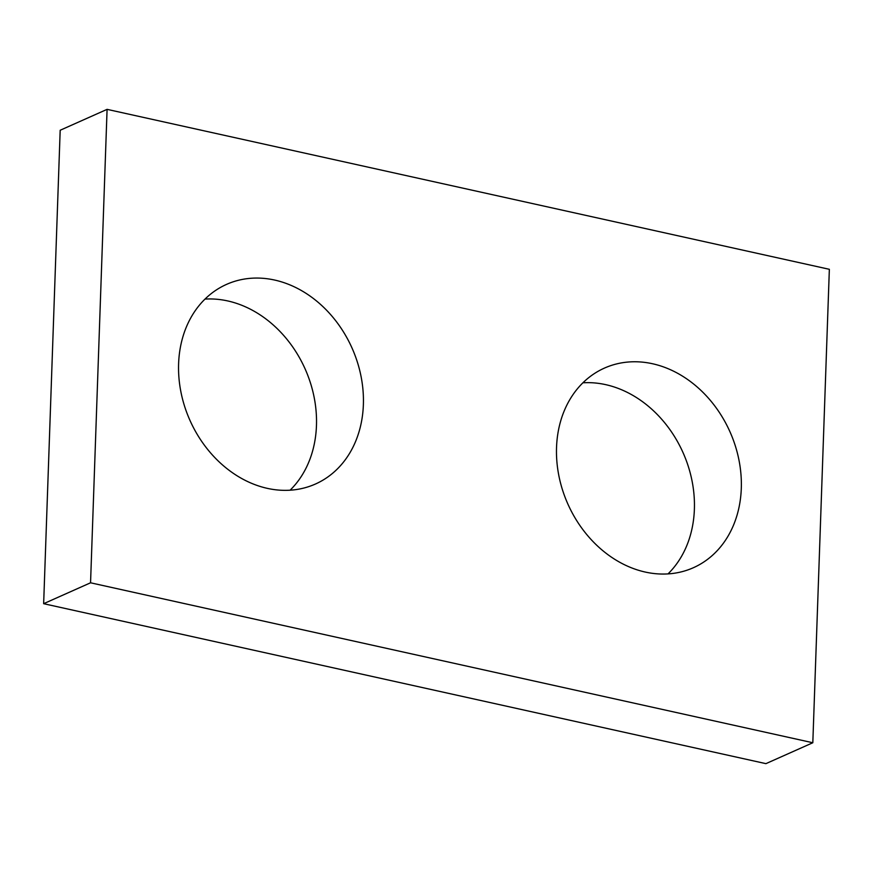 <?xml version="1.0" encoding="UTF-8"?>
<svg xmlns="http://www.w3.org/2000/svg" width="873" height="873" viewBox="0 0 873 873"><rect width="100%" height="100%" fill="white"/><g stroke="black" fill="none" stroke-linecap="round" stroke-linejoin="round"><path stroke-width="1.31" d="M765.916 763.646L43.65 603.69L60.182 130.252L107.084 109.354L829.35 269.31L812.818 742.748L765.916 763.646M812.818 742.748L90.552 582.793L43.65 603.69M90.552 582.793L107.084 109.354M363.375 404.668A109.278 88.74 66 0 0 319.649 303.629A109.278 88.74 66 0 0 226.533 284.391A109.278 88.74 66 0 0 178.605 363.746A109.278 88.74 66 0 0 222.331 464.785A109.278 88.74 66 0 0 315.448 484.024A109.278 88.74 66 0 0 363.375 404.668M741.297 488.367A109.278 88.74 66 0 0 697.571 387.328A109.278 88.74 66 0 0 604.454 368.09A109.278 88.74 66 0 0 556.538 447.445A109.278 88.74 66 0 0 600.264 548.484A109.278 88.74 66 0 0 693.38 567.723A109.278 88.74 66 0 0 741.297 488.367M204.98 299.101A109.278 88.74 -114 0 1 305.146 368.995A109.278 88.74 -114 0 1 290.098 490.2M582.902 382.8A109.278 88.74 -114 0 1 683.068 452.694A109.278 88.74 -114 0 1 668.02 573.899"/></g></svg>
